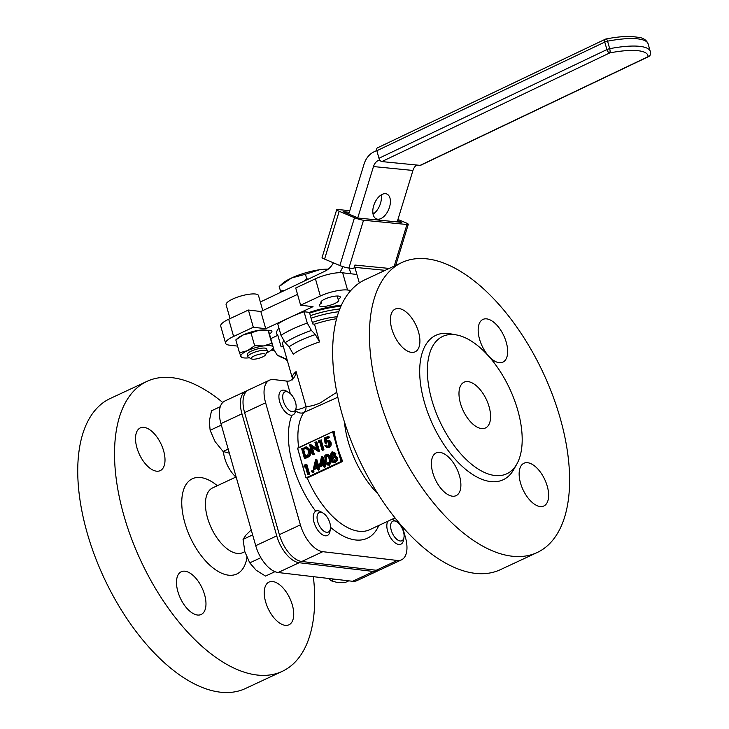<?xml version="1.0" encoding="UTF-8"?>
<svg xmlns="http://www.w3.org/2000/svg" width="729" height="729" viewBox="0 0 729 729"><rect width="100%" height="100%" fill="white"/><g stroke="black" fill="none" stroke-linecap="round" stroke-linejoin="round"><path stroke-width="1.09" d="M290.324 393.669L286.743 381.094A6.734 1.74 164.1 0 0 289.65 380.948L293.14 378.889L294.953 376.055L296.102 371.59L305.998 406.354C309.597 406.6 314.299 405.47 320.131 402.946L336.807 392.257M304.048 311.739A53.891 13.915 164.1 0 0 289.386 317.689A53.891 13.915 164.1 0 0 277.776 323.995L281.002 335.322L285.148 342.703L289.085 346.804L293.277 354.185A42.1 10.871 -15.9 0 1 304.43 347.824A42.1 10.871 -15.9 0 1 319.557 341.937L315.365 334.556L311.42 330.447L307.283 323.075L304.048 311.739L309.433 312.377L312.732 323.958L314.491 324.159A42.1 10.871 -15.9 0 1 336.625 318.682M309.433 312.377A44.97 11.609 -15.9 0 1 341.445 305.141M460.464 403.401A25.26 12.858 65 0 0 485.459 427.978A25.26 12.858 65 0 0 489.104 406.773A25.26 12.858 65 0 0 464.109 382.187A25.26 12.858 65 0 0 460.464 403.401M321.507 303.127A10.106 2.606 -15.9 0 1 320.888 302.526A10.106 2.606 -15.9 0 1 329.891 297.241A10.106 2.606 -15.9 0 1 340.325 296.985A10.106 2.606 -15.9 0 1 338.174 299.455A10.106 2.606 -15.9 0 1 338.794 300.066A10.106 2.606 -15.9 0 1 334.802 303.501A10.106 2.606 -15.9 0 1 324.97 306.371A10.106 2.606 -15.9 0 1 319.357 305.597A10.106 2.606 -15.9 0 1 321.507 303.127L321.088 301.678M296.102 371.59A42.1 10.871 -15.9 0 0 292.365 378.196L282.734 344.398A42.1 10.871 -15.9 0 1 283.627 340.844M432.78 472.72A23.574 12.001 65 0 0 456.099 495.656A23.574 12.001 65 0 0 459.507 475.864A23.574 12.001 65 0 0 436.179 452.919A23.574 12.001 65 0 0 432.78 472.72M520.524 483.054A23.574 12.001 65 0 0 543.852 505.99A23.574 12.001 65 0 0 547.251 486.197A23.574 12.001 65 0 0 523.923 463.252A23.574 12.001 65 0 0 520.524 483.054M479.545 339.204A23.574 12.001 65 0 0 502.873 362.149A23.574 12.001 65 0 0 506.281 342.357A23.574 12.001 65 0 0 482.953 319.411A23.574 12.001 65 0 0 479.545 339.204M391.801 328.87A23.574 12.001 65 0 0 415.129 351.815A23.574 12.001 65 0 0 418.528 332.023A23.574 12.001 65 0 0 395.2 309.078A23.574 12.001 65 0 0 391.801 328.87M401.925 262.522L365.138 279.672A159.997 81.429 65 0 0 342.047 414.008A159.997 81.429 65 0 0 500.331 569.695L537.127 552.546A159.997 81.429 65 0 0 560.209 418.218A159.997 81.429 65 0 0 401.925 262.522A159.997 81.429 65 0 0 378.843 396.858A159.997 81.429 65 0 0 537.127 552.546M517.736 410.145A75.789 38.573 65 0 0 456.618 334.957A75.789 38.573 65 0 0 431.823 400.03A75.789 38.573 65 0 0 473.741 465.977A75.789 38.573 65 0 0 516.815 464.091A75.789 38.573 65 0 0 517.736 410.145M456.618 334.957L450.431 333.809A79.68 40.551 65 0 0 424.369 402.217A79.68 40.551 65 0 0 468.428 471.554A79.68 40.551 65 0 0 513.717 469.567L516.815 464.091M340.981 461.093L332.688 431.987L334.219 431.705A68.544 34.883 65 0 0 337.381 446.449A68.544 34.883 65 0 0 342.694 461.439L307.219 477.978L306.043 477.841L341.527 461.302L306.043 477.841L297.578 448.107L332.916 431.641M337.837 397.214L303.756 412.55A6.734 5.54 33.8 0 1 295.628 410.555M312.559 470.533L314.053 471.025L313.452 472.547L312.212 471.882M327.376 441.829L325.763 443.797L327.376 441.829L325.016 443.022L325.781 443.114L325.763 443.797L325.69 443.104M327.33 440.516C329.116 439.897 330.346 440.598 331.039 442.621C331.549 444.918 330.884 446.595 329.061 447.642L326.592 447.387M305.606 447.05L306.791 446.813L310.7 450.394C311.447 453.675 310.481 455.971 307.802 457.283L305.096 458.541L304.959 458.067M326.528 454.696C328.888 454.313 330.383 455.598 331.002 458.559L327.585 454.787L326.811 454.696L329.79 458.568C330.747 461.147 330.31 463.216 328.469 464.765L327.357 464.965L324.432 461.065C323.439 458.505 323.849 456.454 325.663 454.896L326.811 454.696M331.476 461.384L329.517 465.193L327.084 464.911M332.533 451.898L335.814 453.474L335.504 455.835L337.491 457.748L337.445 460.209L335.477 462.414L332.743 462.25M287.436 360.919L283.627 357.811L277.275 355.196L273.202 348.471M286.743 381.094L273.758 379.563A26.946 13.714 65 0 0 269.502 380.173A26.946 13.714 65 0 0 265.62 402.8L300.384 524.853A26.946 13.714 65 0 0 322.792 551.689L397.25 560.455A26.946 13.714 65 0 0 401.497 559.845A26.946 13.714 65 0 0 405.388 537.218L402.408 526.748M269.502 380.173L248.48 389.979A26.946 13.714 65 0 0 244.598 412.605L279.362 534.658A26.946 13.714 65 0 0 301.77 561.494L376.228 570.26A26.946 13.714 65 0 0 380.474 569.65L401.497 559.845M319.557 341.937L314.491 324.159M342.694 461.439L341.527 461.302L333.053 431.568L297.742 448.28M237.581 346.111L229.298 345.136A20.212 5.221 -15.9 0 1 225.635 343.323A20.212 5.221 -15.9 0 1 233.608 336.433L253.318 327.248L265.73 328.715L289.386 317.689L313.033 306.663L300.621 305.196L320.332 296.01A20.212 5.221 -15.9 0 1 347.56 290.014L350.895 290.406M265.73 328.715L260.827 311.502L297.541 294.379M225.635 343.323L220.723 326.109A20.212 5.221 -15.9 0 1 228.706 319.229L248.416 310.035L260.827 311.502M273.749 350.367L271.379 350.093M300.621 305.196L295.719 287.991L315.429 278.797A20.212 5.221 -15.9 0 1 342.648 272.801L356.9 274.478M253.318 327.248L248.416 310.035M267.579 330.337A10.106 2.606 -15.9 0 1 271.899 331.248A10.106 2.606 -15.9 0 1 269.621 333.791M271.051 338.493L277.849 335.322A44.97 11.609 -15.9 0 1 276.683 333.6A44.97 11.609 -15.9 0 1 278.961 328.168M337.199 296.02L338.174 299.455M277.849 335.322L281.148 346.904L283.18 345.956M298.653 447.588A68.544 34.883 65 0 1 303.756 412.55A6.734 5.932 85.3 0 0 305.998 406.354A6.734 1.74 164.1 0 1 303.938 407.593A6.734 1.74 164.1 0 1 295.792 409.634M305.834 447.032L309.479 450.404C310.189 453.493 309.287 455.643 306.754 456.855L304.312 457.994L301.642 448.608L307.073 447.141M304.749 456.7L307.838 454.987L308.768 450.732L305.679 448.116L302.626 449.237L304.749 456.7M306.253 448.116L303.574 449.346L305.56 456.318M304.312 457.994L305.096 458.541L307.52 456.946C310.044 455.743 310.955 453.593 310.244 450.495L306.791 446.813M309.479 450.404L310.7 450.394M302.626 449.237L303.574 449.346M312.267 454.285L309.597 444.9L317.051 449.793L314.946 442.403L315.657 442.075L318.336 451.461L310.873 446.585L312.978 453.957L312.267 454.285L312.914 454.367M312.978 453.957L314.281 454.258L313.051 454.832L313.743 454.049L311.793 447.205M318.172 451.533L319.092 451.552L316.422 442.157L315.657 442.075M318.336 451.461L319.639 451.761L318.427 451.561M309.743 444.827L310.727 444.572L316.723 448.645M318.327 441.92L318.518 440.744L319.967 440.061L322.646 449.447L321.936 449.775L319.539 441.355L318.327 441.92L319.092 442.011L318.919 442.558L319.001 442.002M321.936 449.775L323.412 449.538L321.097 439.733L323.949 449.747L322.646 449.447M325.016 443.022L324.487 437.956L328.852 436.124L329.298 437.71L326.574 438.986L326.738 440.598M327.722 436.443L327.995 437.409L325.316 438.658L325.59 441.327L327.713 440.48L329.827 442.631L328.023 447.214L326.856 447.433L324.861 445.692L327.786 446.239L329.107 442.922L327.695 441.528L326.619 441.738M325.562 445.364L326.328 445.446M326.856 447.433L328.779 447.305L331.039 442.621M328.023 447.214L329.061 447.642M329.827 442.631L330.592 442.722L327.713 440.48M325.316 438.658L326.574 438.986M327.995 437.409L329.298 437.71M303.984 466.36L304.175 465.184L305.633 464.501L308.312 473.896L307.602 474.224L305.205 465.795L303.984 466.36L304.749 466.451L304.576 466.997L304.667 466.442M307.602 474.224L309.069 473.987L306.763 464.182L309.615 474.196L308.312 473.896M305.633 464.501L306.763 464.182L305.98 464.546M311.957 470.56L312.841 471.034L312.404 472.119L311.52 471.645L311.957 470.56L313.598 471.125L312.823 470.351M311.52 471.645L313.169 472.21L314.053 471.025M313.288 469.121L315.611 459.58L317.461 466.086L318.373 465.658L318.646 466.624L317.735 467.043L318.354 469.212L317.644 469.54L317.024 467.371L313.962 469.203M314.399 467.508L316.751 466.414L315.593 462.332L314.399 467.508M317.644 469.54L318.291 469.622M318.354 469.212L319.657 469.512L318.427 470.087L319.111 469.303L318.5 467.134L319.657 469.512M317.735 467.043L319.311 466.369M318.646 466.624L319.894 466.432M318.373 465.658L319.493 465.339L319.256 466.186M315.611 459.58L316.732 459.261L318.108 465.776M316.131 464.236L315.502 466.997M319.22 466.35L321.544 456.819L323.394 463.316L324.305 462.897L324.578 463.854L323.667 464.282L324.287 466.451L323.576 466.779L322.956 464.61L319.22 466.35L319.858 466.879L323.065 465.002M320.332 464.747L322.683 463.644L321.525 459.571L320.332 464.747M323.576 466.779L325.043 466.542L324.432 464.373L325.334 463.945L325.426 462.569M324.287 466.451L325.59 466.751L324.359 467.325L324.223 466.852M323.667 464.282L324.97 464.583L325.59 466.751M324.578 463.854L325.881 464.163L324.97 464.583M324.305 462.897L325.061 462.988M321.544 456.819L322.665 456.491L324.496 462.915M322.063 461.475L321.434 464.227M325.134 460.728C325.508 462.915 326.537 463.936 328.223 463.79L329.453 461.393L329.08 458.896C328.67 456.737 327.631 455.725 325.954 455.853L325.134 460.728L326.091 460.846L327.904 463.899M327.43 463.917L328.223 463.79M326.72 455.725L325.954 455.853L326.911 455.962L326.091 460.846M328.105 465.056L329.235 464.856L330.975 460.801M328.469 464.765L329.517 465.193M329.79 458.568L330.547 458.659M331.905 453.073L330.756 455.27L332.788 456.072L333.882 453.784L332.843 452.882L331.905 453.073L332.861 453.192L331.713 455.379L332.424 456.199M331.941 456.217L332.788 456.072M334.602 453.493L334.037 455.971L336.279 457.757L336.233 459.981L334.429 461.986L332.971 462.286L330.939 460.336L331.759 457.037L330.046 455.579L331.668 452.098L332.843 451.898L335.367 453.575L332.843 451.898M333.08 457.028L331.659 460.035L332.989 461.247L334.164 461.02L335.568 458.104L334.092 456.846L333.08 457.028L334.037 457.138L332.606 460.145L333.499 461.238M334.037 455.971L334.802 456.062L335.814 453.474M332.971 462.286L335.477 462.414M334.429 461.986L335.194 462.077L336.998 460.072L337.035 457.848L334.802 456.062L335.504 455.835M336.233 459.981L337.445 460.209M336.279 457.757L337.491 457.748M330.756 455.27L331.713 455.379M334.565 456.974L334.037 457.138M331.659 460.035L332.606 460.145M317.142 467.772L313.834 469.777L317.252 468.182M324.041 463.015L322.665 456.491L322.163 456.974M313.452 472.547L312.285 471.736M309.615 474.196L308.385 474.77L308.249 474.297M305.314 466.196L304.576 466.997L305.433 466.606M326.291 440.808L326.082 438.749L328.761 437.5L328.852 436.124L328.068 436.489M323.949 449.747L322.719 450.331L322.582 449.857M319.648 441.747L318.919 442.558L319.767 442.157M316.003 442.111L316.787 441.747L316.422 442.157L316.787 441.747L319.639 451.761M316.905 449.255L310.727 444.572L310.354 444.991M306.754 456.855L307.802 457.283M312.313 322.473A28.631 7.39 -15.9 0 1 337.153 316.787M339.796 308.996A38.737 10.006 164.1 0 0 310.372 315.657A38.737 10.006 -15.9 0 1 339.796 308.996M340.917 306.308A38.737 10.006 164.1 0 0 309.652 313.124M311.092 318.19A38.737 10.006 -15.9 0 1 338.775 311.72M310.199 312.932L312.24 311.465M321.216 308.905L323.731 309.078M340.17 305.287L337.563 306.599L337.299 305.661M341.272 305.497L340.197 305.369M291.381 297.259A35.539 9.176 -15.9 0 1 293.35 296.311A35.539 9.176 -15.9 0 1 294.179 295.928A35.539 9.176 -15.9 0 1 295.427 295.373M381.112 194.962A13.477 7.7 -67.2 0 1 373.066 214.153M385.495 193.695A13.477 7.7 -67.2 0 1 386.807 194.023A13.477 7.7 -67.2 0 1 389.122 208.33A13.477 7.7 -67.2 0 1 377.695 219.201A13.477 7.7 -67.2 0 1 376.383 218.873A13.477 7.7 -67.2 0 1 374.068 204.567A13.477 7.7 -67.2 0 1 385.495 193.695M333.417 262.814A20.212 16.339 95.6 0 1 325.143 271.106L260.344 301.997M339.55 272.682A20.212 16.339 -84.4 0 0 342.83 266.604M397.196 221.908L412.942 170.449A10.106 8.165 95.6 0 1 416.66 165.018M357.784 217.816L373.476 166.558A10.106 8.165 95.6 0 1 378.442 160.38L379.654 159.797M376.775 150.511L373.959 151.851A20.212 16.339 -84.4 0 0 364.017 164.216L348.772 214.034M359.324 282.97L354.877 267.352A3.372 2.725 95.6 0 1 354.905 265.055L353.838 268.536L348.909 268.053A6.734 0.957 -163 0 1 339.86 265.52L324.569 259.105A6.734 0.957 -163 0 1 322.072 257.528L336.698 209.706A6.734 0.957 17 0 0 339.195 211.282L324.569 259.105M339.86 265.52L354.494 217.698A6.734 0.957 17 0 0 363.543 220.231L406.955 224.505A6.734 0.957 17 0 0 408.295 224.341A6.734 0.957 17 0 0 405.798 222.755L397.943 219.465M354.494 217.698L339.195 211.282M349.309 212.285L343.14 211.674L358.44 218.089L401.852 222.372L397.597 220.586M336.698 209.706A6.734 0.957 17 0 1 338.046 209.533L349.792 210.69M372.874 212.968L374.442 213.123M349.218 268.081L350.84 273.767M354.905 265.055L388.457 268.363A3.372 2.725 -84.4 0 0 388.338 268.855M328.269 269.138A29.133 7.527 164.1 0 0 319.566 269.757A29.133 7.527 164.1 0 0 291.627 277.959A29.133 7.527 164.1 0 0 282.351 283.627L279.198 286.479L280.492 291.044L284.611 290.434M280.893 292.201L280.492 291.044M279.189 286.497L291.627 277.959L305.442 274.259L306.736 278.806L308.476 279.052M303.893 281.239L306.736 278.806M327.968 269.375L319.566 269.757L305.442 274.259M204.594 594.691A23.574 12.001 -115 0 1 201.195 614.483A23.574 12.001 -115 0 1 177.867 591.538A23.574 12.001 -115 0 1 181.266 571.746A23.574 12.001 -115 0 1 204.594 594.691M292.347 605.024A23.574 12.001 -115 0 1 288.939 624.817A23.574 12.001 -115 0 1 265.62 601.872A23.574 12.001 -115 0 1 269.019 582.079A23.574 12.001 -115 0 1 292.347 605.024M235.886 477.058A23.574 12.001 -115 0 1 224.641 458.031A23.574 12.001 -115 0 1 223.393 451.625M163.624 450.85A23.574 12.001 -115 0 1 160.216 470.642A23.574 12.001 -115 0 1 136.897 447.697A23.574 12.001 -115 0 1 140.296 427.905A23.574 12.001 -115 0 1 163.624 450.85M222.728 402.49A159.997 81.429 65 0 0 147.021 381.349L110.234 398.499A159.997 81.429 65 0 0 87.143 532.835A159.997 81.429 65 0 0 245.427 688.522L282.214 671.373A159.997 81.429 65 0 0 313.352 576.666M147.021 381.349A159.997 81.429 65 0 0 123.93 515.685A159.997 81.429 65 0 0 282.214 671.373M377.85 570.871L356.827 580.667A26.946 13.714 -115 0 1 352.572 581.286L278.113 572.52A26.946 13.714 -115 0 1 255.715 545.684L220.942 423.622A26.946 13.714 -115 0 1 224.833 401.005L245.855 391.2A26.946 13.714 65 0 0 241.964 413.826L276.738 535.879A26.946 13.714 65 0 0 299.136 562.715L373.594 571.481A26.946 13.714 65 0 0 377.85 570.871A26.946 13.714 65 0 0 379.098 570.124M247.231 390.726A26.946 13.714 65 0 0 245.855 391.2M420.123 165.365L648.063 56.68A3.372 1.786 64.5 0 0 648.619 56.589L420.688 165.273A3.372 1.786 -115.5 0 1 420.123 165.365L381.841 161.583A3.372 1.786 -115.5 0 1 378.98 158.266L606.911 49.581L604.769 42.072L376.838 150.748L378.98 158.266M376.838 150.748A3.372 1.786 -115.5 0 1 377.358 147.905L605.298 39.229A3.372 1.786 64.5 0 0 604.769 42.072A3.372 0.866 164.1 0 1 607.558 41.179L609.69 48.688A56.251 14.525 -15.9 0 1 650.277 51.44L648.136 43.931A56.251 14.525 164.1 0 0 607.558 41.179A3.372 1.039 -100.9 0 0 606.109 38.956C615.832 37.088 624.252 36.25 631.35 36.45L639.752 37.48C643.962 38.318 646.76 40.469 648.136 43.931M292.274 411.712A10.78 5.486 65 0 0 296.038 408.213A10.78 5.486 65 0 0 288.693 392.448A10.78 5.486 65 0 0 286.57 391.683A10.78 5.486 65 0 0 283.317 400.977A10.78 5.486 65 0 0 292.274 411.712M296.038 408.213L295.582 410.819A13.477 6.862 -115 0 1 293.012 414.892A13.477 6.862 -115 0 1 290.889 415.202A13.477 6.862 -115 0 1 280.31 403.693A13.477 6.862 -115 0 1 281.631 390.471A13.477 6.862 -115 0 1 283.754 390.161A13.477 6.862 -115 0 1 286.406 391.118L288.693 392.448M228.733 453.037L223.092 451.479L228.195 449.1M223.092 451.479L215.082 441.601L210.134 430.292L221.352 425.062M210.134 430.292L209.296 421.253L211.501 410.791L220.286 406.7M329.891 523.03A10.78 5.486 65 0 0 323.047 513.061A10.78 5.486 65 0 0 317.671 521.59A10.78 5.486 65 0 0 324.587 531.596A10.78 5.486 65 0 0 330.392 528.817A10.78 5.486 65 0 0 329.891 523.03M330.392 528.817L329.945 531.423A13.477 6.862 -115 0 1 327.367 535.496A13.477 6.862 -115 0 1 314.035 522.383A13.477 6.862 -115 0 1 315.985 511.075A13.477 6.862 -115 0 1 320.76 511.722L323.047 513.061M274.961 571.673L265.511 576.074L256.107 570.187L249.755 562.87L244.88 551.835L243.058 539.378L246.065 534.949L251.213 529.901M243.058 539.378L252.644 534.913M249.755 562.87L260.873 557.685M394.498 520.953A10.78 5.486 65 0 0 391.245 530.247A10.78 5.486 65 0 0 400.203 540.982A10.78 5.486 65 0 0 403.966 537.483A10.78 5.486 65 0 0 396.622 521.718A10.78 5.486 65 0 0 394.498 520.953M403.966 537.483L403.511 540.089A13.477 6.862 -115 0 1 400.941 544.162A13.477 6.862 -115 0 1 398.818 544.472A13.477 6.862 -115 0 1 389.04 534.867A13.477 6.862 -115 0 1 387.937 521.199M348.781 580.84L345.346 582.435L336.661 582.307L331.021 580.749L328.843 578.489M331.021 580.749L334.456 579.154M391.71 519.44A13.477 6.862 -115 0 1 394.334 520.388L396.622 521.718M254.148 355.98A7.408 1.914 164.1 0 0 251.623 358.923A7.408 1.914 164.1 0 0 262.549 356.973A7.408 1.914 164.1 0 0 265.356 355.014A7.408 1.914 164.1 0 0 262.203 353.784A7.408 1.914 164.1 0 0 254.148 355.98M251.623 358.923L248.461 357.31A10.106 2.606 -15.9 0 1 247.924 356.745A10.106 2.606 -15.9 0 1 251.915 353.301A10.106 2.606 -15.9 0 1 261.738 350.439A10.106 2.606 -15.9 0 1 267.361 351.205A10.106 2.606 -15.9 0 1 267.197 351.979L265.356 355.014M230.054 318.6L226.108 304.758A16.84 4.347 -15.9 0 1 232.761 299.018A16.84 4.347 -15.9 0 1 249.145 294.243A16.84 4.347 -15.9 0 1 258.503 295.527L262.786 310.581M247.924 356.745L247.295 354.549A10.106 2.606 -15.9 0 1 251.286 351.105A10.106 2.606 -15.9 0 1 261.119 348.243A10.106 2.606 -15.9 0 1 266.732 349.018L267.361 351.205M266.659 352.863A16.84 4.347 164.1 0 0 271.926 349.628A16.84 4.347 164.1 0 0 273.165 347.04L268.709 331.394L268.172 330.447L266.358 330.109A16.84 4.347 164.1 0 0 259.159 330.273A16.84 4.347 164.1 0 0 243.012 335.012A16.84 4.347 164.1 0 0 237.645 338.292L235.832 339.942L239.486 352.8L247.468 350.658A16.84 4.347 164.1 0 0 240.862 356.527A16.84 4.347 164.1 0 0 243.213 357.811A16.84 4.347 164.1 0 0 249.382 357.784M273.165 347.04A16.84 4.347 164.1 0 0 263.625 345.92A16.84 4.347 164.1 0 0 247.468 350.658L254.658 345.728L263.625 345.92L271.789 343.313L273.165 347.04M241.445 357.456L239.486 352.8M235.822 339.942L243.012 335.012L250.995 332.871L254.658 345.728M250.995 332.871L259.159 330.273L268.126 330.465L271.789 343.313M273.739 347.979L271.926 349.628M307.219 477.978A68.544 34.883 65 0 0 369.721 529.691L395.009 517.9M291.819 415.448A75.278 38.318 65 0 0 292.83 464.984A75.278 38.318 65 0 0 315.693 511.211M330.519 527.304A75.278 38.318 65 0 0 378.825 525.445M344.462 422.009A68.544 34.883 65 0 0 348.161 441.428A68.544 34.883 65 0 0 378.023 494.016M325.918 445.401L326.638 445.064M312.386 447.615L314.281 454.258M316.195 459.516L316.732 459.261L318.564 465.685M318.719 465.703L319.448 465.357M323.184 465.412L319.038 467.353M281.002 335.322A53.891 13.915 -15.9 0 1 307.283 323.075M289.085 346.804A45.635 11.782 -15.9 0 1 315.365 334.556M285.568 358.923L285.486 358.887A45.635 11.782 -15.9 0 1 283.627 357.811M285.148 342.703A50.365 13.004 -15.9 0 1 311.42 330.447M286.114 359.351L280.273 356.754A50.365 13.004 -15.9 0 1 278.606 355.88M279.362 534.658L300.384 524.853M244.598 412.605L265.62 402.8M376.228 570.26L397.25 560.455M301.77 561.494L322.792 551.689M305.97 477.577L297.605 448.198M233.608 336.433L228.706 319.229M347.56 290.014L342.648 272.801M320.332 296.01L315.429 278.797M303.173 448.982L304.13 449.091M373.476 166.558L412.942 170.449M378.442 160.38L380.201 160.553M394.225 266.112L406.955 224.505M363.543 220.231L348.909 268.053M385.158 270.341L354.877 267.352M212.093 488.175L212.677 487.874A35.703 18.17 65 0 0 207.519 517.854A35.703 18.17 65 0 0 242.839 552.6L244.835 551.671M217.315 485.714A52.543 26.745 65 0 0 184.838 522.857A52.543 26.745 65 0 0 218.809 571.8A52.543 26.745 65 0 0 246.949 557.512M276.738 535.879L255.715 545.684M241.964 413.826L220.942 423.622M299.136 562.715L278.113 572.52M373.594 571.481L352.572 581.286M648.983 56.288A3.372 1.786 64.5 0 1 648.619 56.589A3.372 3.372 0 0 0 650.532 53.709A3.372 3.244 2.7 0 1 648.063 56.68A52.88 13.651 164.1 0 0 609.772 52.907L381.841 161.583M605.854 39.138A3.372 1.786 64.5 0 0 605.298 39.229A3.372 3.372 0 0 1 606.109 38.956M609.772 52.907A3.372 1.039 -100.9 0 0 609.69 48.688A3.372 0.866 -15.9 0 0 606.911 49.581A3.372 1.786 64.5 0 0 609.772 52.907M280.273 356.754L277.275 355.196M292.365 378.196L292.365 379.918M312.85 472.264L312.085 472.173M313.042 470.588L312.276 470.497M328.123 465.056L327.357 464.965M332.989 431.586L297.532 448.107L305.97 477.759M408.295 224.341L395.729 265.411M212.677 487.874L236.132 476.939M242.238 552.855L242.839 552.6M650.532 53.709L650.277 51.44M243.213 357.811L241.399 357.474"/></g></svg>
